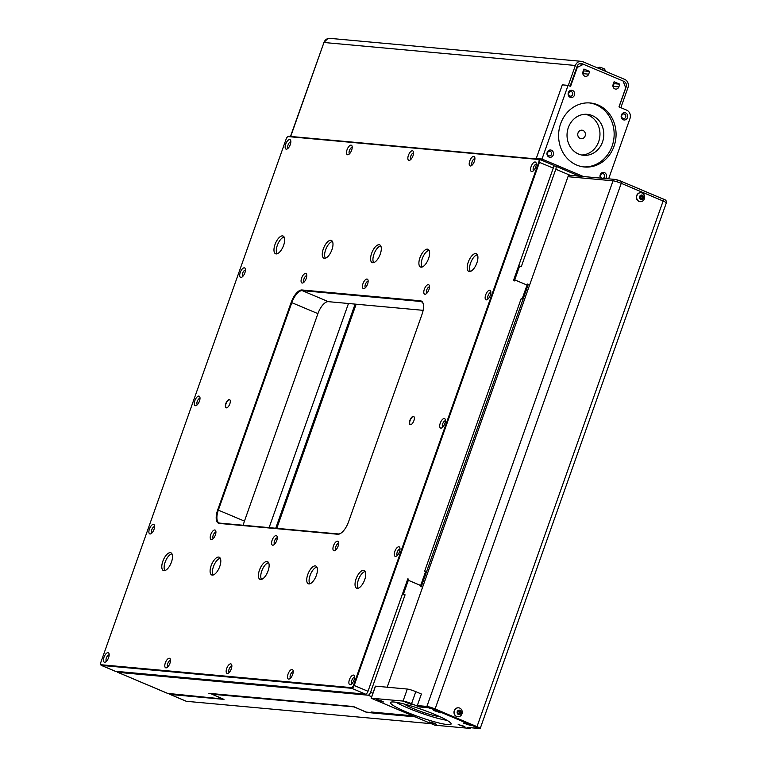 <?xml version="1.0" encoding="UTF-8"?>
<svg xmlns="http://www.w3.org/2000/svg" width="767" height="767" viewBox="0 0 767 767"><rect width="100%" height="100%" fill="white"/><g stroke="black" fill="none" stroke-linecap="round" stroke-linejoin="round"><path stroke-width="1.15" d="M218.058 694.164L217.847 694.749L208.883 693.33L353.558 706.551L366.636 712.418L415.081 716.848M373.098 712.169L372.906 712.696L366.29 712.092L353.942 706.877L217.847 694.749M117.15 671.432A3.221 1.39 -67.1 0 0 117.658 672.285A3.221 1.39 -67.1 0 0 117.84 672.333L167.676 693.387L222.583 698.958L210.35 693.464L223.993 699.379L170.207 694.461L186.41 701.306L431.284 723.693M356.147 304.211L276.782 528.329M169.517 693.56A3.221 1.39 -67.1 0 0 170.025 694.413A3.221 1.39 -67.1 0 0 170.207 694.461M355.102 304.115L275.737 528.233M640.109 201.654A4.487 4.008 -84.8 0 1 639.994 201.644A4.487 4.008 -84.8 0 1 638.921 201.376A4.487 4.008 -84.8 0 1 636.505 196.199A4.487 4.008 -84.8 0 1 640.809 192.699A4.487 4.008 -84.8 0 1 640.924 192.718M639.151 201.395A4.487 4.008 -84.8 0 1 636.735 196.218A4.487 4.008 -84.8 0 1 641.039 192.728A4.487 4.008 -84.8 0 1 644.635 197.56A4.487 4.008 -84.8 0 1 640.224 201.663A4.487 4.008 -84.8 0 1 639.151 201.395M641.068 198.519A1.333 1.198 95.2 0 0 641.289 195.969L641.154 195.911A1.333 1.198 -84.8 0 1 641.289 195.969L642.612 196.294L641.327 195.758L640.244 196.735L640.445 198.26L641.72 198.797L642.804 197.819L642.612 196.294M457.707 716.752A4.487 4.008 -84.8 0 1 457.592 716.742A4.487 4.008 -84.8 0 1 456.509 716.474A4.487 4.008 -84.8 0 1 454.102 711.287A4.487 4.008 -84.8 0 1 458.407 707.797A4.487 4.008 -84.8 0 1 458.522 707.807M456.739 716.493A4.487 4.008 -84.8 0 1 454.332 711.306A4.487 4.008 -84.8 0 1 458.637 707.816A4.487 4.008 -84.8 0 1 462.223 712.658A4.487 4.008 -84.8 0 1 457.822 716.762A4.487 4.008 -84.8 0 1 456.739 716.493M458.666 713.617A1.333 1.198 95.2 0 0 458.887 711.057L458.752 710.999A1.333 1.198 -84.8 0 1 458.887 711.057L460.21 711.393L458.925 710.846L457.841 711.834L458.033 713.348L459.318 713.895L460.401 712.917L460.21 711.393M604.07 68.704L604.022 68.637A5.292 5.292 0 0 1 605.527 71.293A4.487 0.556 -160.5 0 0 605.527 71.293L605.527 71.293A4.487 0.556 -160.5 0 0 603.265 70.008A4.487 0.556 -160.5 0 0 599.008 68.551M290.683 136.468L323.962 42.492A6.424 5.743 -84.8 0 1 329.887 38.35L581.3 61.331A6.424 5.743 95.2 0 1 582.843 61.715L624.731 79.413A6.424 5.743 95.2 0 1 627.943 87.687L620.858 107.677M581.3 61.331A6.424 5.743 95.2 0 0 575.375 65.473L568.289 85.463M570.092 86.22L577.168 66.23A4.266 3.816 95.2 0 1 582.124 63.738L623.044 80.957L625.719 87.831L618.969 106.881L626.62 110.112A6.654 5.944 -84.8 0 1 629.937 118.664L608.634 178.836M623.082 81.043L624.012 81.436L623.207 81.369M625.335 86.853L626.15 86.93A4.266 3.816 95.2 0 0 624.012 81.436M626.15 86.93L619.065 106.92M604.022 68.637L599.938 67.189A5.292 5.292 0 0 0 597.598 67.956M664.759 201.779A6.443 0.796 -160.5 0 0 663.072 201.002L621.27 183.342A6.443 0.796 -160.5 0 0 613.034 180.811L613.034 180.811A2.157 1.927 95.2 0 1 615.019 179.42L621.145 181.261A2.157 0.93 112.9 0 0 621.021 181.233A4.286 0.527 19.5 0 0 615.537 179.555A2.157 1.927 95.2 0 0 615.019 179.42L569.967 175.307A2.157 1.927 95.2 0 0 567.983 176.698L613.025 180.811A6.424 0.796 19.5 0 1 621.241 183.332L663.129 201.031A6.424 0.796 19.5 0 1 666.312 202.919L480.18 728.535A6.424 0.796 -160.5 0 0 476.997 726.656L435.11 708.957A6.424 0.796 -160.5 0 0 426.893 706.436L417.306 705.563L419.098 706.321L428.695 707.193A4.266 0.527 -160.5 0 1 434.141 708.871L476.039 726.57A4.266 0.527 -160.5 0 1 478.148 727.816A4.266 0.527 -160.5 0 1 477.668 727.893L476.853 727.816M518.636 265.919L521.272 266.715L555.797 169.229A3.221 1.39 -67.1 0 0 555.605 166.123A3.221 1.39 -67.1 0 0 555.423 166.075L553.592 165.912M519.623 266.015L514.724 279.85L527.054 285.065L527.408 284.049L528.29 284.423L421.188 586.889L420.297 586.515L420.661 585.509L408.332 580.293L403.423 594.137L405.081 594.828L370.557 692.323L372.877 693.301M426.893 706.436L613.025 180.811L567.983 176.698L387.182 687.213M537.456 159.018L536.238 158.51L562.316 84.849L568.069 85.377L570.562 86.422L577.311 67.381L583.524 64.255M600.513 178.097A3.672 3.279 -84.8 0 1 604.492 172.623A3.672 3.279 -84.8 0 1 605.623 178.558M625.642 112.902A3.672 3.279 -84.8 0 1 626.457 119.163A3.672 3.279 -84.8 0 1 621.184 116.929A3.672 3.279 -84.8 0 1 625.642 112.902M572.604 90.487A3.672 3.279 -84.8 0 1 573.419 96.747A3.672 3.279 -84.8 0 1 568.146 94.514A3.672 3.279 -84.8 0 1 572.604 90.487M551.454 150.217A3.672 3.279 -84.8 0 1 552.269 156.478A3.672 3.279 -84.8 0 1 546.996 154.244A3.672 3.279 -84.8 0 1 551.454 150.217M597.982 104.926A32.137 28.715 -84.8 0 1 615.249 142A32.137 28.715 -84.8 0 1 584.406 166.995A32.137 28.715 -84.8 0 1 558.74 132.375A32.137 28.715 -84.8 0 1 590.254 102.979A32.137 28.715 -84.8 0 1 597.982 104.926M583.927 69.03L589.65 71.446L588.692 74.159A3.442 3.078 -84.8 0 1 582.968 71.743L583.927 69.03M614.079 81.772L619.803 84.188L618.844 86.901A3.442 3.078 -84.8 0 1 613.121 84.485L614.079 81.772M583.399 176.535L541.991 159.037L568.069 85.377M541.991 159.037L536.238 158.51M576.774 67.333L577.311 67.381M613.495 83.43L614.051 83.67L613.092 86.374A3.442 3.078 -84.8 0 1 612.996 86.613M614.051 83.67L619.803 84.188M583.342 70.689L583.898 70.919L582.939 73.632A3.442 3.078 -84.8 0 1 582.843 73.872M583.898 70.919L589.65 71.446M579.19 63.853L583.294 64.227M480.18 728.535A6.424 0.796 -160.5 0 1 479.461 728.65L469.279 727.519M458.378 714.47A2.243 2.004 -84.8 0 1 457.88 710.635A2.243 2.004 -84.8 0 1 461.111 712.006A2.243 2.004 -84.8 0 1 458.378 714.47M458.81 713.674L459.73 712.85L459.529 711.325M459.73 712.85L460.401 712.917M470.094 728.42L467.602 727.365L476.719 728.199L474.668 726.541L435.138 709.839L428.312 707.749L419.194 706.915L411.553 703.684A6.654 0.815 -160.5 0 0 403.049 701.076L371.151 698.191L434.86 725.198L470.094 728.42L470.315 727.816M372.906 712.696L371.257 711.997L412.55 715.774M117.84 672.333L368.045 695.199A3.221 1.39 -67.1 0 0 370.557 692.323M402.253 594.578L405.081 594.828M527.312 284.336L528.29 284.423M348.477 303.502L269.112 527.629M552.902 165.01A3.193 1.381 112.9 0 1 553.084 165.058A3.193 1.381 112.9 0 1 553.266 168.117L513.439 280.588L514.331 280.952L514.715 279.869L513.727 279.773L514.724 279.85L527.044 285.075L522.116 298.996L521.186 298.603L424.659 571.175L425.589 571.578L420.661 585.489L408.332 580.283L408.715 579.19L407.737 579.104M402.445 594.042L403.423 594.137M407.344 580.207L408.332 580.293L407.344 580.188M417.306 705.563L421.39 694.02L415.81 691.661L411.553 703.684M375.485 686.254L371.266 698.171M403.049 701.076L407.306 689.054L375.523 686.149M407.306 689.054A6.654 0.815 19.5 0 1 415.81 691.661M434.678 723.358L429.616 721.948L436.49 724.384L434.678 723.358M463.249 725.966L458.187 724.556L465.061 726.991L463.249 725.966M410.211 703.56L405.149 702.141L412.023 704.576L410.211 703.56M381.64 700.942L376.578 699.533L383.462 701.968L381.64 700.942M435.186 714.623A32.137 3.96 -160.5 0 0 390.508 702.582A32.137 3.96 -160.5 0 0 419.482 717.04A32.137 3.96 -160.5 0 0 451.101 724.038A32.137 3.96 -160.5 0 0 435.186 714.623M470.928 725.601L463.527 723.118L470.928 725.601M440.776 712.859L435.052 710.434L433.365 710.376L440.776 712.859M477.122 727.068L476.719 728.199M474.668 726.541L474.84 726.061M435.311 709.36L435.138 709.839M428.312 707.749L428.513 707.174M419.194 706.915L419.396 706.349M640.781 199.382A2.243 2.004 -84.8 0 1 640.282 195.547A2.243 2.004 -84.8 0 1 643.513 196.908A2.243 2.004 -84.8 0 1 640.781 199.382M641.222 198.586L642.132 197.761L641.931 196.237M642.132 197.761L642.804 197.819M395.973 702.256A32.137 3.96 -160.5 0 0 447.065 720.347M404.199 704.02A20.565 2.531 -160.5 0 0 421.112 711.594A20.565 2.531 -160.5 0 0 439.309 716.522A20.565 2.531 -160.5 0 0 439.558 716.541M589.296 102.912A32.137 28.715 -84.8 0 1 596.064 104.743A32.137 28.715 -84.8 0 1 613.437 141.301A32.137 28.715 -84.8 0 1 583.447 166.89M592.229 115.568A20.565 18.379 -84.8 0 1 603.284 139.297A20.565 18.379 -84.8 0 1 583.543 155.298A20.565 18.379 -84.8 0 1 567.12 133.142A20.565 18.379 -84.8 0 1 587.292 114.331A20.565 18.379 -84.8 0 1 592.229 115.568M585.365 114.264A20.565 18.379 -84.8 0 1 588.394 115.223A20.565 18.379 -84.8 0 1 599.65 137.887A20.565 18.379 -84.8 0 1 581.635 155.011M580.159 138.472A4.286 3.825 -84.8 0 1 582.997 130.448A4.286 3.825 -84.8 0 1 580.159 138.472M550.322 151.396A2.33 2.08 -84.8 0 1 549.335 155.902A2.33 2.08 -84.8 0 1 549.766 151.262A2.33 2.08 -84.8 0 1 550.322 151.396M571.473 91.676A2.33 2.08 -84.8 0 1 570.485 96.172A2.33 2.08 -84.8 0 1 570.916 91.532A2.33 2.08 -84.8 0 1 571.473 91.676M624.511 114.082A2.33 2.08 -84.8 0 1 623.523 118.588A2.33 2.08 -84.8 0 1 623.954 113.947A2.33 2.08 -84.8 0 1 624.511 114.082M601.961 178.232A2.33 2.08 -84.8 0 1 602.804 173.668A2.33 2.08 -84.8 0 1 602.804 178.308M358.218 588.222A9.252 3.998 112.9 0 1 358.851 578.682A9.252 3.998 112.9 0 1 365.245 571.578M309.906 583.802A9.252 3.998 112.9 0 1 310.539 574.262A9.252 3.998 112.9 0 1 316.944 567.158M172.009 553.908A9.252 3.998 -67.1 0 0 165.586 561.003A9.252 3.998 -67.1 0 0 164.963 570.562M220.311 558.328A9.252 3.998 -67.1 0 0 213.907 565.432A9.252 3.998 -67.1 0 0 213.274 574.972M268.623 562.748A9.252 3.998 -67.1 0 0 262.218 569.843A9.252 3.998 -67.1 0 0 261.595 579.392M277.136 253.791A9.252 3.998 112.9 0 1 277.759 244.242A9.252 3.998 112.9 0 1 284.183 237.137M325.448 258.211A9.252 3.998 112.9 0 1 326.08 248.661A9.252 3.998 112.9 0 1 332.485 241.557M477.419 254.807A9.252 3.998 -67.1 0 0 471.024 261.921A9.252 3.998 -67.1 0 0 470.392 271.451M429.117 250.387A9.252 3.998 -67.1 0 0 422.713 257.491A9.252 3.998 -67.1 0 0 422.08 267.041M380.796 245.977A9.252 3.998 -67.1 0 0 374.392 253.081A9.252 3.998 -67.1 0 0 373.759 262.621M428.571 258.546A9.645 4.171 -67.1 0 0 428.015 249.265A9.645 4.171 -67.1 0 0 420.421 256.523A9.645 4.171 -67.1 0 0 420.508 267.031A9.645 4.171 -67.1 0 0 428.571 258.546M331.938 249.716A9.645 4.171 -67.1 0 0 331.382 240.435A9.645 4.171 -67.1 0 0 323.789 247.693A9.645 4.171 -67.1 0 0 323.875 258.201A9.645 4.171 -67.1 0 0 331.938 249.716M219.765 566.477A9.645 4.171 -67.1 0 0 219.209 557.206A9.645 4.171 -67.1 0 0 211.615 564.464A9.645 4.171 -67.1 0 0 211.702 574.962A9.645 4.171 -67.1 0 0 219.765 566.477M316.397 575.308A9.645 4.171 -67.1 0 0 315.841 566.036A9.645 4.171 -67.1 0 0 308.248 573.294A9.645 4.171 -67.1 0 0 308.334 583.802A9.645 4.171 -67.1 0 0 316.397 575.308M476.873 262.956A9.645 4.171 -67.1 0 0 476.317 253.685A9.645 4.171 -67.1 0 0 468.723 260.943A9.645 4.171 -67.1 0 0 468.81 271.441A9.645 4.171 -67.1 0 0 476.873 262.956M283.637 245.296A9.645 4.171 -67.1 0 0 283.081 236.025A9.645 4.171 -67.1 0 0 275.487 243.283A9.645 4.171 -67.1 0 0 275.574 253.781A9.645 4.171 -67.1 0 0 283.637 245.296M364.699 579.727A9.645 4.171 -67.1 0 0 364.143 570.456A9.645 4.171 -67.1 0 0 356.55 577.714A9.645 4.171 -67.1 0 0 356.636 588.212A9.645 4.171 -67.1 0 0 364.699 579.727M171.463 562.067A9.645 4.171 -67.1 0 0 170.907 552.786A9.645 4.171 -67.1 0 0 163.313 560.054A9.645 4.171 -67.1 0 0 163.4 570.552A9.645 4.171 -67.1 0 0 171.463 562.067M380.259 254.126A9.645 4.171 -67.1 0 0 379.694 244.855A9.645 4.171 -67.1 0 0 372.1 252.113A9.645 4.171 -67.1 0 0 372.187 262.611A9.645 4.171 -67.1 0 0 380.259 254.126M268.086 570.897A9.645 4.171 -67.1 0 0 267.52 561.617A9.645 4.171 -67.1 0 0 259.936 568.884A9.645 4.171 -67.1 0 0 260.013 579.382A9.645 4.171 -67.1 0 0 268.086 570.897M288.008 136.631A3.193 1.381 112.9 0 1 288.277 136.449A3.193 1.381 112.9 0 1 288.852 136.296L539.086 159.172A3.193 1.381 112.9 0 1 539.268 159.22A3.193 1.381 112.9 0 1 539.46 162.288L354.201 685.439A3.193 1.381 112.9 0 1 351.717 688.296L101.474 665.42A3.193 1.381 112.9 0 1 101.292 665.382A3.193 1.381 112.9 0 1 100.841 664.759A3.193 1.381 112.9 0 1 100.774 664.443M353.539 685.238L538.798 162.086A2.675 1.16 -67.1 0 0 538.492 159.469L288.258 136.603A2.675 1.16 -67.1 0 0 287.769 136.727A2.675 1.16 -67.1 0 0 286.168 138.99L100.908 662.151A2.675 1.16 -67.1 0 0 100.688 664.203A2.675 1.16 -67.1 0 0 101.225 664.759L351.459 687.635A2.675 1.16 -67.1 0 0 353.539 685.238L368.007 691.278L407.833 578.817L408.715 579.19M368.007 691.278A3.193 1.381 112.9 0 1 365.523 694.135L115.29 671.259A3.193 1.381 112.9 0 1 115.108 671.211A3.193 1.381 112.9 0 1 114.945 671.115M338.084 546.209A5.139 2.224 -67.1 0 0 338.458 542.048A5.139 2.224 -67.1 0 0 333.741 545.136A5.139 2.224 -67.1 0 0 334.824 550.668A5.139 2.224 -67.1 0 0 338.084 546.209M474.361 161.386A5.139 2.224 -67.1 0 0 474.735 157.235A5.139 2.224 -67.1 0 0 470.008 160.313A5.139 2.224 -67.1 0 0 471.091 165.845A5.139 2.224 -67.1 0 0 474.361 161.386M490.295 295.266A5.139 2.224 -67.1 0 0 490.659 291.115A5.139 2.224 -67.1 0 0 485.942 294.192A5.139 2.224 -67.1 0 0 487.026 299.724A5.139 2.224 -67.1 0 0 490.295 295.266M413.001 155.787A5.139 2.224 -67.1 0 0 413.375 151.626A5.139 2.224 -67.1 0 0 408.658 154.704A5.139 2.224 -67.1 0 0 409.741 160.236A5.139 2.224 -67.1 0 0 413.001 155.787M244.874 272.841A5.139 2.224 -67.1 0 0 245.239 268.68A5.139 2.224 -67.1 0 0 240.522 271.767A5.139 2.224 -67.1 0 0 241.605 277.299A5.139 2.224 -67.1 0 0 244.874 272.841M351.65 150.179A5.139 2.224 -67.1 0 0 352.024 146.018A5.139 2.224 -67.1 0 0 347.298 149.105A5.139 2.224 -67.1 0 0 348.381 154.627A5.139 2.224 -67.1 0 0 351.65 150.179M169.958 663.263A5.139 2.224 -67.1 0 0 170.322 659.112A5.139 2.224 -67.1 0 0 165.605 662.189A5.139 2.224 -67.1 0 0 166.688 667.721A5.139 2.224 -67.1 0 0 169.958 663.263M231.308 668.872A5.139 2.224 -67.1 0 0 231.682 664.721A5.139 2.224 -67.1 0 0 226.965 667.798A5.139 2.224 -67.1 0 0 228.039 673.33A5.139 2.224 -67.1 0 0 231.308 668.872M420.402 300.798A13.883 6.002 112.9 0 1 423.192 303.684A13.883 6.002 112.9 0 1 422.013 314.355L348.544 521.838A13.883 6.002 112.9 0 1 340.232 533.611A13.883 6.002 112.9 0 1 337.729 534.254L219.314 523.43A13.883 6.002 112.9 0 1 217.703 509.882L291.172 302.399A13.883 6.002 112.9 0 1 301.987 289.974L420.402 300.798L420.652 301.46L302.236 290.635A13.365 5.781 -67.1 0 0 291.834 302.601L218.355 510.084A13.365 5.781 -67.1 0 0 219.132 522.941A13.365 5.781 -67.1 0 0 219.908 523.132L338.324 533.957A13.365 5.781 -67.1 0 0 340.49 533.468M154.023 529.383A5.139 2.224 -67.1 0 0 154.397 525.232A5.139 2.224 -67.1 0 0 149.68 528.31A5.139 2.224 -67.1 0 0 150.754 533.842A5.139 2.224 -67.1 0 0 154.023 529.383M292.668 674.481A5.139 2.224 -67.1 0 0 293.032 670.32A5.139 2.224 -67.1 0 0 288.315 673.407A5.139 2.224 -67.1 0 0 289.399 678.939A5.139 2.224 -67.1 0 0 292.668 674.481M399.444 551.818A5.139 2.224 -67.1 0 0 399.818 547.657A5.139 2.224 -67.1 0 0 395.091 550.744A5.139 2.224 -67.1 0 0 396.175 556.267A5.139 2.224 -67.1 0 0 399.444 551.818M367.585 284.058A5.139 2.224 -67.1 0 0 367.949 279.897A5.139 2.224 -67.1 0 0 363.232 282.985A5.139 2.224 -67.1 0 0 364.315 288.507A5.139 2.224 -67.1 0 0 367.585 284.058M444.87 423.547A5.139 2.224 -67.1 0 0 445.234 419.386A5.139 2.224 -67.1 0 0 440.517 422.464A5.139 2.224 -67.1 0 0 441.6 427.996A5.139 2.224 -67.1 0 0 444.87 423.547M290.29 144.57A5.139 2.224 -67.1 0 0 290.664 140.409A5.139 2.224 -67.1 0 0 285.947 143.496A5.139 2.224 -67.1 0 0 287.031 149.028A5.139 2.224 -67.1 0 0 290.29 144.57M535.711 166.995A5.139 2.224 -67.1 0 0 536.085 162.844A5.139 2.224 -67.1 0 0 531.368 165.921A5.139 2.224 -67.1 0 0 532.442 171.453A5.139 2.224 -67.1 0 0 535.711 166.995M428.935 289.667A5.139 2.224 -67.1 0 0 429.309 285.506A5.139 2.224 -67.1 0 0 424.592 288.584A5.139 2.224 -67.1 0 0 425.666 294.116A5.139 2.224 -67.1 0 0 428.935 289.667M229.822 403.893A4.458 1.927 -67.1 0 0 230.138 400.288A4.458 1.927 -67.1 0 0 226.054 402.953A4.458 1.927 -67.1 0 0 226.984 407.747A4.458 1.927 -67.1 0 0 229.822 403.893M354.018 680.089A5.139 2.224 -67.1 0 0 354.392 675.928A5.139 2.224 -67.1 0 0 349.675 679.016A5.139 2.224 -67.1 0 0 350.749 684.548A5.139 2.224 -67.1 0 0 354.018 680.089M276.734 540.601A5.139 2.224 -67.1 0 0 277.108 536.44A5.139 2.224 -67.1 0 0 272.39 539.527A5.139 2.224 -67.1 0 0 273.464 545.059A5.139 2.224 -67.1 0 0 276.734 540.601M108.598 657.655A5.139 2.224 -67.1 0 0 108.972 653.503A5.139 2.224 -67.1 0 0 104.254 656.581A5.139 2.224 -67.1 0 0 105.328 662.113A5.139 2.224 -67.1 0 0 108.598 657.655M215.374 534.992A5.139 2.224 -67.1 0 0 215.748 530.841A5.139 2.224 -67.1 0 0 211.03 533.918A5.139 2.224 -67.1 0 0 212.114 539.45A5.139 2.224 -67.1 0 0 215.374 534.992M199.449 401.112A5.139 2.224 -67.1 0 0 199.823 396.961A5.139 2.224 -67.1 0 0 195.096 400.038A5.139 2.224 -67.1 0 0 196.179 405.57A5.139 2.224 -67.1 0 0 199.449 401.112M306.225 278.45A5.139 2.224 -67.1 0 0 306.599 274.289A5.139 2.224 -67.1 0 0 301.882 277.376A5.139 2.224 -67.1 0 0 302.955 282.908A5.139 2.224 -67.1 0 0 306.225 278.45M413.883 420.709A4.458 1.927 -67.1 0 0 414.209 417.114A4.458 1.927 -67.1 0 0 410.115 419.779A4.458 1.927 -67.1 0 0 411.054 424.573A4.458 1.927 -67.1 0 0 413.883 420.709M243.321 525.27A13.365 5.781 112.9 0 1 244.452 521.109L317.922 313.626A13.365 5.781 112.9 0 1 328.334 301.661L423.125 310.328M522.116 298.996L521.081 298.9M414.238 417.21A4.286 1.85 -67.1 0 0 413.72 416.654A4.286 1.85 -67.1 0 0 410.345 419.875A4.286 1.85 -67.1 0 0 410.383 424.544A4.286 1.85 -67.1 0 0 411.15 424.525M230.177 400.393A4.286 1.85 -67.1 0 0 229.659 399.828A4.286 1.85 -67.1 0 0 226.284 403.058A4.286 1.85 -67.1 0 0 226.323 407.718A4.286 1.85 -67.1 0 0 227.09 407.699M423.269 303.972A13.365 5.781 -67.1 0 0 421.428 301.652A13.365 5.781 -67.1 0 0 420.652 301.46L422.109 302.073M306.781 275.717A3.442 1.486 -67.1 0 0 304.173 278.344A3.442 1.486 -67.1 0 0 304.106 282.045M200.005 398.38A3.442 1.486 -67.1 0 0 197.397 401.007A3.442 1.486 -67.1 0 0 197.33 404.708M215.939 532.26A3.442 1.486 -67.1 0 0 213.331 534.887A3.442 1.486 -67.1 0 0 213.264 538.587M109.163 654.922A3.442 1.486 -67.1 0 0 106.546 657.549A3.442 1.486 -67.1 0 0 106.488 661.259M277.29 537.868A3.442 1.486 -67.1 0 0 274.682 540.495A3.442 1.486 -67.1 0 0 274.615 544.196M354.575 677.357A3.442 1.486 -67.1 0 0 351.967 679.984A3.442 1.486 -67.1 0 0 351.9 683.685M429.491 286.935A3.442 1.486 -67.1 0 0 426.883 289.562A3.442 1.486 -67.1 0 0 426.816 293.262M536.277 164.263A3.442 1.486 -67.1 0 0 533.659 166.89A3.442 1.486 -67.1 0 0 533.602 170.6M290.856 141.837A3.442 1.486 -67.1 0 0 288.248 144.464A3.442 1.486 -67.1 0 0 288.181 148.165M445.426 420.815A3.442 1.486 -67.1 0 0 442.818 423.442A3.442 1.486 -67.1 0 0 442.751 427.142M368.141 281.326A3.442 1.486 -67.1 0 0 365.533 283.953A3.442 1.486 -67.1 0 0 365.466 287.654M400 549.086A3.442 1.486 -67.1 0 0 397.392 551.713A3.442 1.486 -67.1 0 0 397.325 555.413M293.224 671.748A3.442 1.486 -67.1 0 0 290.616 674.375A3.442 1.486 -67.1 0 0 290.549 678.076M154.579 526.651A3.442 1.486 -67.1 0 0 151.971 529.278A3.442 1.486 -67.1 0 0 151.904 532.979M231.874 666.139A3.442 1.486 -67.1 0 0 229.256 668.766A3.442 1.486 -67.1 0 0 229.199 672.467M170.514 660.531A3.442 1.486 -67.1 0 0 167.906 663.158A3.442 1.486 -67.1 0 0 167.839 666.859M352.206 147.446A3.442 1.486 -67.1 0 0 349.599 150.073A3.442 1.486 -67.1 0 0 349.531 153.774M245.43 270.109A3.442 1.486 -67.1 0 0 242.823 272.736A3.442 1.486 -67.1 0 0 242.755 276.436M413.566 153.055A3.442 1.486 -67.1 0 0 410.949 155.682A3.442 1.486 -67.1 0 0 410.891 159.383M490.851 292.543A3.442 1.486 -67.1 0 0 488.243 295.17A3.442 1.486 -67.1 0 0 488.176 298.871M474.917 158.664A3.442 1.486 -67.1 0 0 472.309 161.291A3.442 1.486 -67.1 0 0 472.242 164.991M338.65 543.477A3.442 1.486 -67.1 0 0 336.042 546.104A3.442 1.486 -67.1 0 0 335.975 549.805M570.236 175.327L555.797 169.229M613.092 86.374L618.844 86.901M582.939 73.632L588.692 74.159M323.962 42.492L575.375 65.473M290.472 136.449L323.942 42.53M580.044 63.546L582.124 63.738M621.241 183.332L435.11 708.957M663.129 201.031L476.997 726.656M371.669 696.733L368.045 695.199M621.27 183.342L621.27 183.342A2.157 0.93 112.9 0 0 621.145 181.261L662.947 198.931A2.157 0.93 112.9 0 1 663.072 201.002M621.251 181.328L662.822 198.893A2.157 0.93 112.9 0 1 662.947 198.931C665.718 199.66 666.83 200.983 666.264 202.891M553.266 168.117L538.798 162.086M365.523 694.135L351.717 688.296L351.459 687.635M101.225 664.759L101.474 665.42L115.29 671.259M288.852 136.296L288.258 136.603M538.492 159.469L539.086 159.172M291.172 302.399L317.922 313.626M217.703 509.882L244.452 521.109M301.987 289.974L302.236 290.635L328.334 301.661M219.908 523.132L219.314 523.43M337.729 534.254L338.324 533.957M170.025 694.413L186.228 701.268M323.712 42.569L327.892 38.561M117.658 672.285L167.494 693.349M555.605 166.123L579.363 176.161M371.151 698.191L375.408 686.168M539.268 159.22L553.084 165.058M101.292 665.382L115.108 671.211M100.688 664.203L100.841 664.759M287.769 136.727L288.277 136.449"/></g></svg>
